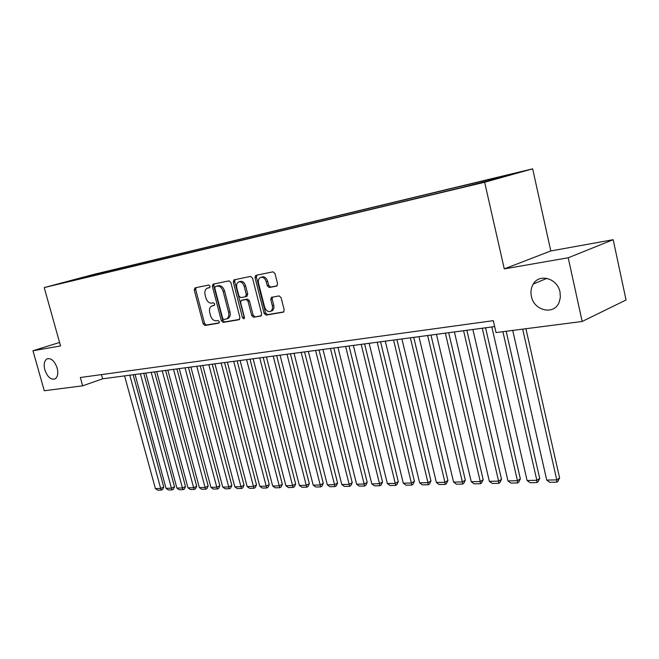 <?xml version="1.0" encoding="UTF-8"?>
<svg xmlns="http://www.w3.org/2000/svg" width="659" height="659" viewBox="0 0 659 659"><rect width="100%" height="100%" fill="white"/><g stroke="black" fill="none" stroke-linecap="round" stroke-linejoin="round"><path stroke-width="0.99" d="M210.081 286.171L208.812 285.017L195.048 287.851L194.265 290.001L203.153 323.841L204.933 325.497L218.763 323.157L219.34 321.666L218.063 320.496L216.259 320.809C213.623 320.875 211.696 319.104 210.485 315.48L209.743 312.638C209.068 309.417 209.702 307.218 211.638 306.023L214.299 305.414L214.719 303.956L213.45 302.794L211.646 303.132C209.01 303.247 207.091 301.484 205.88 297.852L205.13 295.001C204.447 291.657 205.114 289.408 207.148 288.238L209.636 287.662L210.081 286.171M531.393 296.361C533.947 310.735 553.815 315.463 559.038 302.563L560.364 297.497L560.01 292.036C557.53 278.386 539.433 273.172 533.304 284.013C531.072 287.67 530.437 291.78 531.393 296.361M44.845 369.856C47.374 376.857 50.718 379.905 54.886 378.999C57.687 377.212 58.437 373.546 57.144 367.994C54.639 361.05 51.328 357.977 47.193 358.784C44.301 360.539 43.519 364.229 44.845 369.856M513.163 173.647L502.034 176.497L513.163 173.647M276.623 286.105L277.587 283.79L274.992 273.543L273.007 271.813L255.708 275.396L255 277.62L264.135 313.404L266.079 315.134L283.601 312.102L284.202 309.961L281.088 297.654L279.103 295.907L271.417 297.366L270.767 299.54L272.307 305.587C272.851 308.272 272.307 310.167 270.676 311.287C267.982 312.152 265.956 310.71 264.589 306.954L258.567 283.354C257.998 280.487 258.616 278.51 260.437 277.431C263.048 276.755 264.992 278.222 266.269 281.83L267.274 285.8L269.234 287.53L276.871 286.022M504.275 268.88L568.215 257.776L582.169 321.477L626.05 299.993L613.183 239.695L550.8 250.955L532.661 168.836L484.645 182.246L504.275 268.88L550.8 250.955M59.582 342.466L32.95 350.745L60.554 345.95L44.227 287.579L484.645 182.246M32.95 350.745L44.277 390.754L82.655 385.812L102.647 378.81L494.645 326.584M582.169 321.477L496.021 332.573L493.294 320.661L80.34 377.508L82.655 385.812M230.889 282.53L229.027 280.858L213.022 284.169L212.371 286.311L221.342 320.727L223.162 322.408L239.06 319.714L239.934 317.547L230.889 282.53M234.176 279.803L250.593 276.426L252.521 278.123L261.639 313.824L261.046 315.933M260.725 316.04L253.6 317.251L251.697 315.529L248.023 301.212L246.12 299.507L241.227 300.455L240.601 302.58L244.415 317.391L244.011 318.841L242.487 317.72L233.286 282.044L233.961 279.869M89.294 275.767L100.588 272.884L89.294 275.767M532.661 168.836L93.899 274.366L44.227 287.579M488.22 180.805L488.451 179.981L497.347 177.51L103.933 272.085L94.715 274.539L94.319 275.446M488.451 179.981L510.766 174.627L490.98 180.146L458.977 188.177L64.574 282.563L94.715 274.539M568.215 257.776L613.183 239.695M101.486 374.592L102.647 378.81M104.196 273.081L103.933 272.085M83.685 277.991L83.627 277.2M209.883 287.481L208.606 287.794M213.063 305.57L214.562 305.199M196.036 287.645L195.682 289.573L204.554 323.38L206.325 325.027L219.216 322.844M214.167 283.914L213.788 285.874L222.742 320.258L224.562 321.938L239.645 319.376M215.353 286.508L214.776 288.049L222.651 318.313L223.928 319.491L226.729 318.865C228.607 317.638 229.225 315.439 228.558 312.267L223.162 291.443C221.926 287.744 219.966 285.965 217.281 286.121L215.353 286.508L216.654 286.113M227.264 318.684L228.129 318.396C230.016 317.168 230.625 314.969 229.966 311.806L228.558 312.267M216.77 286.08L218.697 285.685C221.383 285.536 223.343 287.308 224.571 290.998L229.966 311.806M261.335 315.694L253.6 317.251M242.644 299.993L247.529 299.054L249.431 300.751L253.097 315.051L255 316.773M235.106 279.605L234.703 281.615L244.448 318.182M244.192 286.311C242.957 282.802 241.087 281.352 238.574 281.961C236.812 282.999 236.21 284.935 236.787 287.777L238.887 295.94L240.774 297.637L245.42 296.764L246.301 294.532L244.192 286.311L245.609 285.866C244.374 282.357 242.504 280.915 240 281.525L239.192 281.772M245.609 285.866L247.718 294.079L246.804 296.311M261.129 277.217L261.854 276.994C264.465 276.319 266.409 277.785 267.686 281.385L268.691 285.347L270.651 287.077L277.175 285.817M271.129 311.13L272.076 310.809C273.716 309.689 274.259 307.794 273.707 305.117L272.307 305.587M272.538 297.11L272.175 299.071L273.707 305.117M256.862 275.132L256.425 277.184L265.536 312.918L267.472 314.656L283.872 311.872M129.798 375.193L160.672 488.434L155.376 488.55L124.584 375.885M163.745 487.026L162.592 489.53L161.364 490.09L160.672 488.434L163.745 487.026L133.176 374.74M161.364 490.09L157.649 490.164L155.376 488.55M140.392 373.785L171.439 488.204L166.027 488.319L135.07 374.493M174.52 486.779L173.342 489.308L172.114 489.876L171.439 488.204L174.52 486.779L143.777 373.332M172.114 489.876L168.325 489.95L166.027 488.319M151.199 372.343L182.428 487.965L176.9 488.08L145.763 373.068M185.508 486.531L184.322 489.077L183.087 489.653L182.428 487.965L185.508 486.531L154.593 371.89M183.087 489.653L179.223 489.736L176.9 488.08M162.238 370.869L193.639 487.718L188.004 487.841L156.685 371.61M196.728 486.276L195.525 488.854L194.29 489.431L193.639 487.718L196.728 486.276L165.631 370.416M194.29 489.431L190.344 489.513L188.004 487.841M173.515 369.369L205.097 487.471L199.339 487.594L167.847 370.127M208.178 486.012L206.967 488.616L205.732 489.2L205.097 487.471L208.178 486.012L176.917 368.916M205.732 489.2L201.703 489.283L199.339 487.594M185.031 367.837L216.795 487.223L210.913 487.347L179.24 368.603M219.884 485.741L218.648 488.377L217.412 488.97L216.795 487.223L219.884 485.741L188.441 367.384M217.412 488.97L213.294 489.052L210.913 487.347M196.802 366.264L228.747 486.96L222.734 487.092L190.888 367.055M231.836 485.469L230.584 488.13L229.348 488.731L228.747 486.96L231.836 485.469L200.212 365.811M229.348 488.731L225.139 488.813L222.734 487.092M208.837 364.666L240.955 486.696L234.818 486.828L202.791 365.473M244.044 485.189L242.776 487.882L241.54 488.484L240.955 486.696L244.044 485.189L212.256 364.205M241.54 488.484L237.248 488.574L234.818 486.828M221.136 363.027L253.435 486.424L247.166 486.564L214.958 363.85M256.524 484.909L255.239 487.627L254.003 488.237L253.435 486.424L256.524 484.909L224.554 362.565M254.003 488.237L249.613 488.327L247.166 486.564M233.723 361.346L266.195 486.153L259.778 486.293L227.396 362.195M269.284 484.612L267.982 487.363L266.747 487.981L266.195 486.153L269.284 484.612L237.141 360.893M266.747 487.981L262.257 488.072L259.778 486.293M246.59 359.633L279.243 485.872L272.686 486.012L240.115 360.498M282.332 484.316L281.006 487.092L279.778 487.718L279.243 485.872L282.332 484.316L250.008 359.18M279.778 487.718L275.182 487.808L272.686 486.012M259.753 357.878L292.588 485.584L285.882 485.724L253.13 358.76M295.669 484.011L294.334 486.82L293.098 487.454L292.588 485.584L295.669 484.011L263.172 357.425M293.098 487.454L288.403 487.545L285.882 485.724M273.23 356.082L306.237 485.288L299.375 485.436L266.45 356.989M309.318 483.698L307.959 486.54L306.732 487.182L306.237 485.288L309.318 483.698L276.648 355.629M306.732 487.182L301.921 487.273L299.375 485.436M287.019 354.245L320.216 484.983L313.19 485.139L280.083 355.168M323.289 483.376L321.905 486.251L320.678 486.902L320.216 484.983L323.289 483.376L290.438 353.792M320.678 486.902L315.76 487.001L313.19 485.139M301.147 352.367L334.517 484.678L327.325 484.835L294.046 353.306M337.581 483.047L336.181 485.963L334.961 486.614L334.517 484.678L337.581 483.047L304.565 351.906M334.961 486.614L329.92 486.713L327.325 484.835M315.612 350.44L349.155 484.357L341.79 484.522L308.338 351.404M352.219 482.717L350.802 485.658L349.575 486.326L349.155 484.357L352.219 482.717L319.03 349.978M349.575 486.326L344.418 486.424L341.79 484.522M330.439 348.463L364.155 484.036L356.61 484.2L322.984 349.451M367.203 482.372L365.77 485.354L364.551 486.021L364.155 484.036L367.203 482.372L333.841 348.01M364.551 486.021L359.27 486.128L356.61 484.2M345.629 346.436L379.518 483.706L371.791 483.871L337.985 347.458M382.558 482.017L381.1 485.04L379.881 485.716L379.518 483.706L382.558 482.017L349.031 345.983M379.881 485.716L374.477 485.823L371.791 483.871M361.206 344.36L395.268 483.36L387.344 483.533L353.372 345.407M398.3 481.663L396.809 484.719L395.598 485.403L395.268 483.36L398.3 481.663L364.6 343.907M395.598 485.403L390.054 485.51L387.344 483.533M377.179 342.235L411.405 483.014L403.283 483.187L369.139 343.306M414.429 481.292L412.921 484.39L411.71 485.073L411.405 483.014L414.429 481.292L380.564 341.782M411.71 485.073L406.026 485.189L403.283 483.187M393.563 340.052L427.963 482.66L419.635 482.833L385.317 341.148M430.961 480.913L429.429 484.044L428.226 484.744L427.963 482.66L430.961 480.913L396.932 339.599M428.226 484.744L422.403 484.859L419.635 482.833M410.376 337.812L444.94 482.289L436.39 482.47L401.916 338.94M447.922 480.526L446.365 483.698L445.171 484.406L444.94 482.289L447.922 480.526L413.737 337.359M445.171 484.406L439.191 484.53L436.39 482.47M427.642 335.513L462.354 481.91L453.59 482.1L418.951 336.667M465.328 480.131L463.747 483.344L462.56 484.06L462.354 481.91L465.328 480.131L430.986 335.06M462.56 484.06L456.423 484.184L453.59 482.1M445.36 333.149L480.238 481.523L471.243 481.721L436.439 334.335M483.187 479.719L481.581 482.973L480.403 483.706L480.238 481.523L483.187 479.719L448.688 332.704M480.403 483.706L474.101 483.83L471.243 481.721M463.574 330.719L498.599 481.128L489.357 481.325L454.405 331.947M501.524 479.299L499.893 482.602L498.723 483.335L498.599 481.128L501.524 479.299L466.877 330.283M498.723 483.335L492.257 483.467L489.357 481.325M482.281 328.231L517.455 480.724L507.965 480.93L472.865 329.484M520.363 478.871L518.699 482.215L517.537 482.956L517.455 480.724L520.363 478.871L485.568 327.795M517.537 482.956L510.89 483.088L507.965 480.93M502.891 331.683L536.838 480.304L527.085 480.51L491.836 326.955M539.713 478.426L538.016 481.82L536.871 482.569L536.838 480.304L539.713 478.426L506.161 331.263M536.871 482.569L530.042 482.709L527.085 480.51M522.678 329.138L556.756 479.876L546.723 480.09L512.718 330.423M559.598 477.973L557.876 481.408L556.74 482.174L556.756 479.876L559.598 477.973L525.923 328.717M556.74 482.174L549.721 482.314L546.723 480.09M209.125 287.637L207.709 288.065M213.747 305.348L212.338 305.801M206.325 325.027L204.933 325.497M204.554 323.38L203.153 323.841M195.682 289.573L194.265 290.001M224.562 321.938L223.162 322.408M222.742 320.258L221.342 320.727M213.788 285.874L212.371 286.311M224.571 290.998L223.162 291.443M218.697 285.685L217.281 286.121M253.097 315.051L251.697 315.529M249.431 300.751L248.023 301.212M247.529 299.054L246.12 299.507M242.883 299.919L241.474 300.372M243.888 317.243L242.487 317.72M234.703 281.615L233.286 282.044M246.828 296.303L245.65 296.682M247.718 294.079L246.301 294.532M270.651 287.077L269.234 287.53M268.691 285.347L267.274 285.8M267.686 281.385L266.269 281.83M272.175 299.071L270.767 299.54M267.472 314.656L266.079 315.134M265.536 312.918L264.135 313.404M256.425 277.184L255 277.62M47.843 358.57L47.193 358.784M546.904 278.353L533.304 284.013M228.129 318.396L226.729 318.865M247.076 296.221L245.667 296.674M272.076 310.809L270.676 311.287"/></g></svg>
